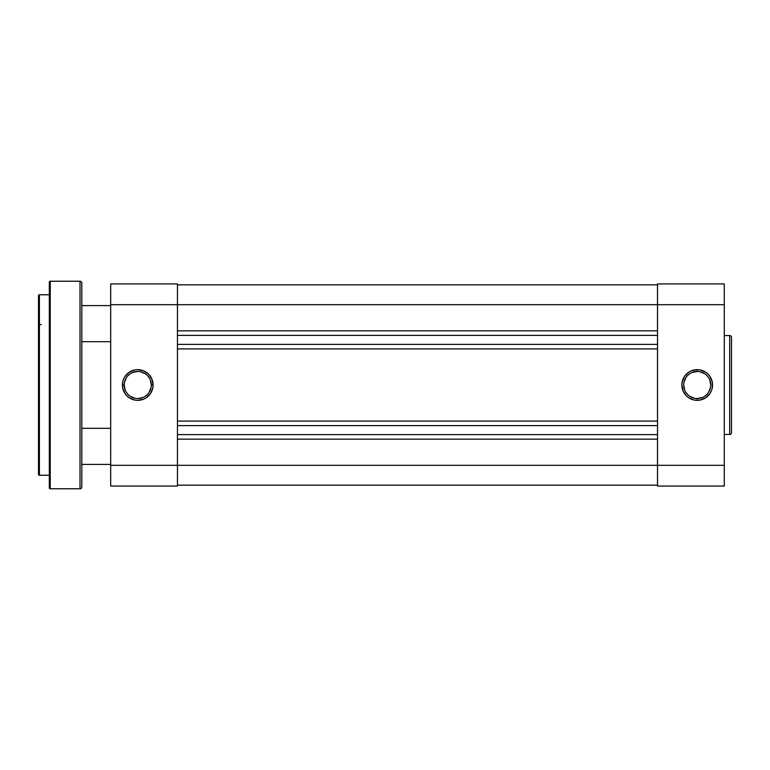 <?xml version="1.0" encoding="UTF-8"?>
<svg xmlns="http://www.w3.org/2000/svg" width="770" height="770" viewBox="0 0 770 770"><rect width="100%" height="100%" fill="white"/><g stroke="black" fill="none" stroke-linecap="round" stroke-linejoin="round"><path stroke-width="1.16" d="M697.216 371.467L697.216 369.658A15.342 15.342 0 0 1 712.548 385A15.342 15.342 0 0 1 697.216 400.342L700.2 400.044L705.734 397.753L709.969 393.518L711.384 390.871L712.26 387.993L712.26 382.007L709.969 376.482L708.053 374.153L705.734 372.247L700.2 369.956L697.216 369.658L691.345 370.832L688.688 372.247L684.453 376.482L682.162 382.007L681.874 385L683.038 390.871L686.368 395.847L688.688 397.753L694.222 400.044L697.216 400.342L697.216 398.533A13.533 13.533 0 0 0 710.749 385A13.533 13.533 0 0 0 697.216 371.467A13.533 13.533 0 0 0 683.673 385A13.533 13.533 0 0 0 697.216 398.533L697.216 400.342A15.342 15.342 0 0 1 681.874 385A15.342 15.342 0 0 1 697.216 369.658L697.216 371.467A13.533 13.533 0 0 1 710.749 385A13.533 13.533 0 0 1 697.216 398.533A13.533 13.533 0 0 1 683.673 385A13.533 13.533 0 0 1 697.216 371.467L692.028 372.497M731.5 337.356A1.8 1.8 0 0 0 729.7 335.556L724.281 335.556L729.7 335.556L729.7 434.444L724.281 434.444L729.7 434.444A1.8 1.8 0 0 0 731.5 432.644L731.5 337.356A1.8 1.8 0 0 0 729.7 335.556L729.7 434.444A1.8 1.8 0 0 0 731.5 432.644L731.5 337.587M724.281 486.062L724.281 283.938L657.513 283.938L657.513 304.689L724.281 304.689L724.281 465.311L657.513 465.311L657.513 304.689L657.513 486.062L724.281 486.062L657.513 486.062L657.513 465.311L177.466 465.311L724.281 465.311L724.281 486.062M724.281 283.938L657.513 283.938L657.513 304.689L724.281 304.689L724.281 283.938M689.689 373.748L687.639 375.433M685.954 377.483L683.933 382.363M683.673 385L684.703 390.178M685.954 392.517L687.639 394.567M689.689 396.252L694.569 398.273M697.216 398.533L702.394 397.503M704.733 396.252L706.783 394.567M708.467 392.517L710.489 387.637M710.749 385L709.719 379.822M708.467 377.483L706.783 375.433M704.733 373.748L699.853 371.727M177.466 485.158L657.513 485.158L177.466 485.158M657.513 439.141L177.466 439.141L657.513 439.141M657.513 434.627L177.466 434.627L657.513 434.627M177.466 425.608L657.513 425.608L177.466 425.608M177.466 421.094L657.513 421.094L177.466 421.094M657.513 348.906L177.466 348.906L657.513 348.906M657.513 344.392L177.466 344.392L657.513 344.392M657.513 335.373L177.466 335.373L657.513 335.373M177.466 330.859L657.513 330.859L177.466 330.859M657.513 304.689L177.466 304.689L657.513 304.689M657.513 284.842L177.466 284.842L657.513 284.842M124.22 385L122.42 385A15.342 15.342 0 0 1 137.763 369.658A15.342 15.342 0 0 1 153.095 385L151.931 379.129L148.6 374.153L143.624 370.832L137.753 369.658L134.769 369.956L129.235 372.247L125 376.482L123.585 379.129L122.709 382.007L122.709 387.993L125 393.518L126.915 395.847L129.235 397.753L134.769 400.044L137.753 400.342L143.624 399.168L146.281 397.753L150.516 393.518L152.806 387.993L153.095 385L151.295 385A13.533 13.533 0 0 0 137.763 371.467A13.533 13.533 0 0 0 124.22 385A13.533 13.533 0 0 0 137.763 398.533A13.533 13.533 0 0 0 151.295 385L153.095 385A15.342 15.342 0 0 1 137.763 400.342A15.342 15.342 0 0 1 122.42 385L124.22 385A13.533 13.533 0 0 1 137.763 371.467A13.533 13.533 0 0 1 151.295 385A13.533 13.533 0 0 1 137.763 398.533A13.533 13.533 0 0 1 124.22 385L125.25 390.178M110.688 465.311L110.688 486.062L177.466 486.062L177.466 283.938L110.688 283.938L110.688 465.311L110.688 304.689L177.466 304.689L177.466 465.311L110.688 465.311L110.688 486.062L177.466 486.062L177.466 465.311L110.688 465.311M110.688 304.689L177.466 304.689L177.466 283.938L110.688 283.938L110.688 304.689M151.295 385L150.266 379.822M149.014 377.483L147.33 375.433M145.28 373.748L140.4 371.727M137.763 371.467L132.575 372.497M130.236 373.748L128.186 375.433M126.501 377.483L124.48 382.363M126.501 392.517L128.186 394.567M130.236 396.252L135.116 398.273M137.763 398.533L142.941 397.503M145.28 396.252L147.33 394.567M149.014 392.517L151.035 387.637M110.688 428.312L81.812 428.312L110.688 428.312M81.812 464.406L110.688 464.406L81.812 464.406M110.688 305.594L81.812 305.594L110.688 305.594M81.812 341.688L110.688 341.688L81.812 341.688M38.5 295.67L38.5 474.33A0.905 0.905 0 0 0 39.405 475.234L39.405 294.766A0.905 0.905 0 0 0 38.5 295.67L38.5 474.33A0.905 0.905 0 0 0 39.405 475.234L49.328 475.234L39.405 475.234L39.405 294.766L49.328 294.766L39.405 294.766A0.905 0.905 0 0 0 38.5 295.67M49.328 282.128L49.328 487.872M49.328 487.862A0.905 0.905 0 0 0 50.233 488.767L50.233 281.233A0.905 0.905 0 0 0 49.328 282.138L49.328 487.862A0.905 0.905 0 0 0 50.233 488.767L80.013 488.767A1.8 1.8 0 0 0 81.812 486.967L81.812 283.033A1.8 1.8 0 0 0 80.013 281.233L80.013 488.767L80.013 281.233L50.233 281.233L50.233 488.767L80.013 488.767A1.8 1.8 0 0 0 81.812 486.967L81.812 283.033A1.8 1.8 0 0 0 80.013 281.233L50.233 281.233A0.905 0.905 0 0 0 49.328 282.138M41.205 324.603L39.405 324.478"/></g></svg>

